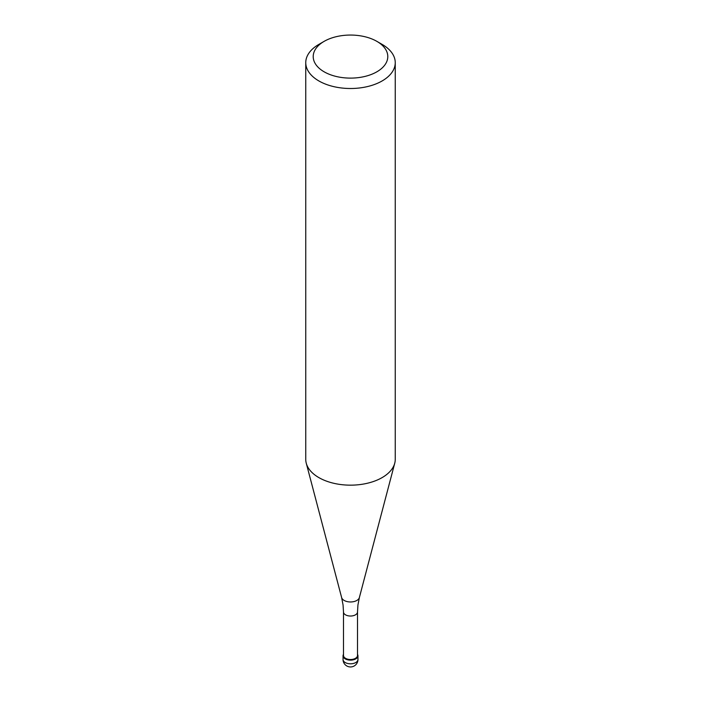 <?xml version="1.0" encoding="UTF-8"?>
<svg xmlns="http://www.w3.org/2000/svg" width="701" height="701" viewBox="0 0 701 701"><rect width="100%" height="100%" fill="white"/><g stroke="black" fill="none" stroke-linecap="round" stroke-linejoin="round"><path stroke-width="1.05" d="M355.775 658.879A7.457 4.302 180 0 1 347.643 659.816A7.457 4.302 180 0 1 343.043 655.838A7.457 4.302 180 0 1 343.49 654.366A7.457 4.302 0 0 0 346.496 659.466A7.457 4.302 0 0 0 355.775 658.879A7.457 4.302 0 0 0 357.51 654.366A7.457 4.302 180 0 1 357.957 655.838A7.457 4.302 180 0 1 355.775 658.879M343.49 655.47A7.01 4.048 0 0 0 347.819 659.212A7.01 4.048 0 0 0 355.46 658.335A7.01 4.048 0 0 0 357.51 655.47L357.51 611.982A7.01 4.048 180 0 1 355.46 614.838A7.01 4.048 180 0 1 347.819 615.723A7.01 4.048 180 0 1 343.49 611.982L343.49 655.47M305.75 62.669L305.75 459.321A44.75 25.841 0 0 0 306.258 463.203A44.75 25.841 0 0 0 336.541 483.874A44.75 25.841 0 0 0 382.141 477.591A44.75 25.841 0 0 0 394.742 463.203A44.75 25.841 0 0 0 395.25 459.321L395.25 62.669A44.75 25.841 180 0 1 382.141 80.939A44.75 25.841 180 0 1 333.378 86.538A44.75 25.841 180 0 1 305.75 62.669A44.75 25.841 180 0 1 318.859 44.4L324.134 41.359A37.293 21.529 180 0 1 376.866 41.359A37.293 21.529 180 0 1 376.866 71.809A37.293 21.529 180 0 1 324.134 71.809A37.293 21.529 180 0 1 324.134 41.359L318.859 44.4M376.866 41.359L382.141 44.4A44.75 25.841 180 0 1 395.25 62.669M343.043 655.838L343.043 659.492A7.457 4.302 0 0 0 347.643 663.47A7.457 4.302 0 0 0 355.775 662.533A7.457 4.302 0 0 0 357.957 659.492L357.957 655.838M343.49 611.982L343.061 604.989L341.632 597.567A8.964 5.179 0 0 0 347.705 601.703A8.964 5.179 0 0 0 356.844 600.45A8.964 5.179 0 0 0 359.368 597.567L357.939 604.989L357.51 611.982M343.043 659.492A7.457 7.457 0 0 0 354.233 665.95A7.457 7.457 0 0 0 357.957 659.492M341.632 597.567L306.258 463.203M359.368 597.567L394.742 463.203"/></g></svg>
